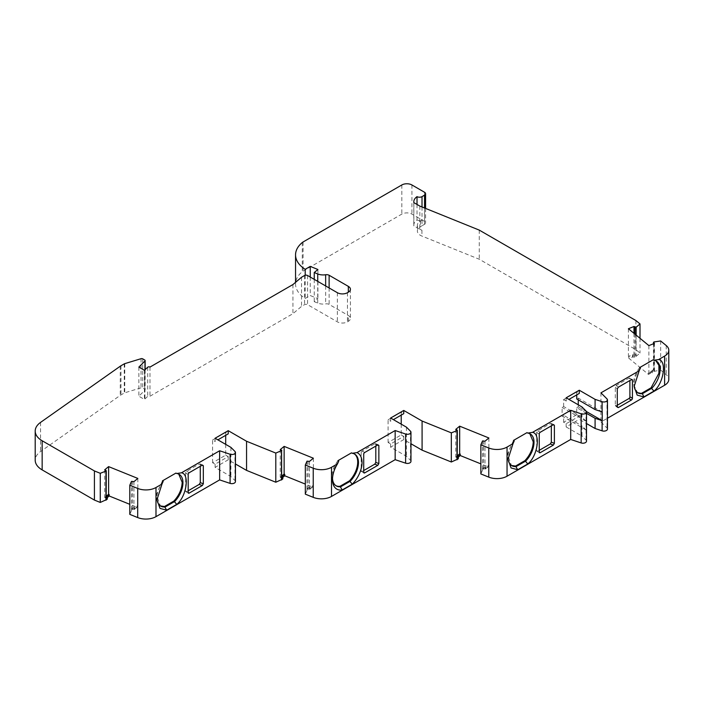 <?xml version="1.0" encoding="UTF-8"?>
<svg xmlns="http://www.w3.org/2000/svg" width="704" height="704" viewBox="0 0 704 704"><rect width="100%" height="100%" fill="white"/><g stroke="black" fill="none" stroke-linecap="round" stroke-linejoin="round"><path stroke-width="0.53" stroke-dasharray="3.52 2.64" d="M640.376 368.051A18.383 10.613 120 0 0 634.128 384.481L634.128 384.481A18.383 10.613 120 0 0 634.163 385.449M639.619 367.611C635.615 372.953 633.538 378.426 633.371 384.041L637.569 392.656M178.746 474.109L175.938 473.079M354.279 453.886A18.383 10.613 120 0 0 353.91 453.658A18.383 10.613 120 0 0 351.472 452.857M529.804 433.673L526.997 432.634M457.327 457.978L455.77 457.063L457.327 455.778M281.802 478.201L280.245 477.286L281.802 476.001M106.269 498.423L104.711 497.508L106.269 496.214M422.013 206.967L422.013 219.93L420.499 220.81A10.71 6.178 0 0 0 417.366 225.174A10.71 6.178 0 0 0 421.934 230.243L413.855 225.94A14.274 8.246 180 0 1 413.794 225.174A14.274 8.246 180 0 1 417.014 219.965A3.573 2.059 0 0 0 422.013 219.93L422.013 225.764L424.538 224.303A3.573 2.059 0 0 0 425.586 222.851A3.573 2.059 0 0 0 424.538 221.39L411.919 214.104A7.137 4.118 0 0 0 401.826 214.104L303.09 271.11A7.137 4.118 0 0 0 302.289 271.665A37.268 21.516 0 0 0 295.548 284.002A37.268 21.516 0 0 0 305.193 298.452L310.244 295.539L317.909 298.637L314.23 301.673L317.733 303.09A9.451 5.456 0 0 0 325.653 303.89A3.573 2.059 180 0 1 329.12 304.418L348.33 315.506A7.137 4.118 180 0 1 350.425 318.419A7.137 4.118 180 0 1 348.33 321.332L347.45 321.842A7.137 4.118 180 0 1 337.357 321.842L307.578 304.656A2.138 1.232 0 0 0 304.55 304.656L301.523 306.398L292.943 313.685L149.978 396.22A1.426 0.827 0 0 0 149.943 396.202A1.426 0.827 0 0 0 147.699 396.37L144.426 399.432L138.873 396.22L144.962 390.139A1.426 0.827 0 0 0 145.147 389.726A1.426 0.827 0 0 0 144.734 389.145L142.718 387.983A1.426 0.827 0 0 0 141.046 387.842L124.775 392.788A2.138 1.232 0 0 0 124.265 393.008L120.974 394.909A10.71 6.178 0 0 0 120.261 395.358L40.568 451.528A23.725 13.702 0 0 0 35.2 460.214M131.578 508.939L132.466 508.209A1.426 0.827 180 0 1 134.086 507.901L137.254 505.868L137.834 506.106L133.945 509.318L131.578 508.939L131.578 510.391L132.466 509.67A1.426 0.827 180 0 1 134.086 509.353L137.254 507.329L129.8 504.319M307.102 488.717L307.991 487.986A1.426 0.827 180 0 1 309.61 487.678L312.778 485.654L313.368 485.883L309.47 489.095L307.102 488.717L307.102 490.178L307.991 489.447A1.426 0.827 180 0 1 309.61 489.139L312.778 487.106L305.325 484.097M482.636 468.494L483.516 467.764A1.426 0.827 180 0 1 485.144 467.456L488.312 465.432L488.893 465.67L484.994 468.882L482.636 468.494L482.636 469.955L483.516 469.225A1.426 0.827 180 0 1 485.144 468.917L488.312 466.884L480.85 463.874M651.983 371.131A1.426 0.827 180 0 1 651.913 370.867A1.426 0.827 180 0 1 652.52 370.19L653.787 369.679L654.447 371.043L648.886 373.296L648.472 372.962L651.983 371.131L651.983 372.583A1.426 0.827 180 0 1 651.913 372.328A1.426 0.827 180 0 1 652.52 371.65L660.678 370.11L666.222 374.678A14.274 8.246 0 0 1 668.8 379.403M635.976 355.001L634.709 355.511A1.426 0.827 180 0 1 633.002 355.476L628.417 356.418L633.978 354.174L635.976 355.001L635.976 356.453L634.709 356.963A1.426 0.827 180 0 1 633.002 356.937L628.822 358.213L648.472 374.414L651.983 372.583M484.994 441.197L484.994 468.882M488.893 437.985L488.893 465.67M455.77 429.378L455.77 457.063M309.47 461.419L309.47 489.095M313.368 458.207L313.368 485.883M280.245 449.601L280.245 477.286M133.945 481.642L133.945 509.318M137.834 478.43L137.834 506.106M104.711 469.823L104.711 497.508M633.978 333.326L633.978 354.174M628.417 328.742L628.417 356.418M648.886 345.611L648.886 373.296M654.447 343.367L654.447 371.043M305.193 275.255L305.193 298.452M310.244 277.05L310.244 295.539M317.909 269.5L317.909 298.637M314.23 279.347L314.23 301.673M301.523 277.262L301.523 306.398M292.943 284.548L292.943 313.685M149.978 367.083L149.978 396.22M144.936 369.996L144.936 399.142M144.426 370.286L144.426 399.432M138.873 367.083L138.873 396.22M106.603 496.663L106.973 498.397A1.426 0.827 180 0 1 107.29 498.907M107.29 497.561L106.603 498.124M137.254 505.868L137.254 507.329M134.658 508.006L134.658 509.467M131.578 510.391L129.8 514.378M235.444 481.598A3.573 2.059 0 0 0 234.969 480.568L230.912 476.52L215.098 467.386L228.219 459.809L235.444 463.98M282.128 476.45L282.506 478.174A1.426 0.827 180 0 1 282.814 478.685M282.814 477.338L282.128 477.902M312.778 485.654L312.778 487.106M310.191 487.793L310.191 489.245M307.102 490.178L305.325 494.155M410.969 461.384A3.573 2.059 0 0 0 410.494 460.354L406.437 456.298L390.623 447.163L403.744 439.586L410.969 443.758M457.653 456.227L458.031 457.952A1.426 0.827 180 0 1 458.339 458.471M458.339 457.116L457.653 457.679M488.312 465.432L488.312 466.884M485.716 467.57L485.716 469.022M482.636 469.955L480.85 473.933M607.464 429.053A3.573 2.059 0 0 0 606.989 428.023L600.952 421.986L607.464 418.229M600.952 392.85L600.952 421.986M660.678 340.974L660.678 370.11M652.177 371.466L652.177 372.918M648.472 372.962L648.472 374.414M628.822 356.761L628.822 358.213M632.526 355.265L632.526 356.717M635.976 356.453L640.006 353.065L635.914 349.686L479.248 259.239L421.934 236.069A10.71 6.178 0 0 1 417.366 231.009A10.71 6.178 0 0 1 420.499 226.635L422.013 225.764M640.006 338.298L640.006 353.065M635.914 320.549L635.914 349.686M479.248 230.102L479.248 259.239M230.912 447.374L230.912 476.52M406.437 427.161L406.437 456.298M419.839 206.087L419.839 229.398M163.196 481.316A18.383 10.613 120 0 0 156.948 497.737A18.383 10.613 120 0 0 156.974 498.705M338.721 461.094A18.383 10.613 120 0 0 332.482 477.514A18.383 10.613 120 0 0 332.508 478.491M514.246 440.871A18.383 10.613 120 0 0 508.006 457.292A18.383 10.613 120 0 0 508.033 458.269M586.502 413.336L576.752 407.713L576.752 414.7L563.631 422.277L566.148 423.738L579.278 416.161L579.278 419.364L586.502 423.535M566.148 423.738L566.148 426.941L579.278 419.364M566.148 397.804L566.148 401.007L568.929 399.406M390.623 418.026L390.623 421.23L393.395 419.628M401.218 424.142L401.218 434.922L388.098 442.499L390.623 443.96L403.744 436.383L403.744 439.586M390.623 443.96L390.623 447.163M225.694 444.365L225.694 455.145L212.573 462.722L215.098 464.182L228.219 456.606L228.219 459.809M215.098 464.182L215.098 467.386M215.098 438.249L215.098 441.452L217.87 439.85M581.97 406.938L581.97 417.138L586.027 421.186A3.573 2.059 180 0 1 586.098 421.265L586.098 430.003A3.573 2.059 0 0 0 586.027 429.933L581.97 425.876L581.97 436.075L566.148 426.941M586.502 441.162A3.573 2.059 0 0 0 586.027 440.132L581.97 436.075M513.489 440.431L507.434 454.23L511.438 465.476M337.964 460.654A18.383 10.613 120 0 0 335.526 485.496A18.383 10.613 120 0 0 335.914 485.698M225.694 455.145L228.219 456.606M212.573 462.722L212.573 439.991L215.098 441.452M212.573 439.991L225.694 432.414L228.219 433.875M225.694 432.414L225.694 435.336M401.218 434.922L403.744 436.383M388.098 442.499L388.098 419.769L390.623 421.23M388.098 419.769L401.218 412.201L403.744 413.653M401.218 412.201L401.218 415.114M586.098 430.003L562.118 416.161L563.631 415.29L581.97 425.876M581.97 417.138L563.631 406.542L562.118 407.422L562.118 416.161M586.098 421.265L562.118 407.422M576.752 414.7L579.278 416.161M602.246 411.937L578.266 398.094L576.752 398.966M576.752 407.713L578.266 406.833L578.266 404.8M586.397 411.532L578.266 406.833M578.266 399.846L578.266 398.094M563.631 406.542L563.631 399.555L566.148 401.007M563.631 399.555L576.752 391.978L579.278 393.43M576.752 391.978L576.752 394.891M563.631 422.277L563.631 415.29M162.439 480.876L156.376 494.674L160.389 505.921M417.014 204.459L417.014 219.965M413.855 225.94L413.855 202.629M655.934 360.853L653.127 359.814M617.276 407.026L615.278 405.266L616.317 405.838L615.278 405.266L615.278 387.2L616.317 385.44L628.883 378.18A1.426 0.827 -60 0 1 629.596 378.11A1.426 0.827 -60 0 1 629.895 378.761L629.895 380.512M617.276 406.683L616.317 405.838L617.276 405.284M539.246 450.331L537.733 451.211A1.426 0.827 -60 0 1 537.011 451.282A1.426 0.827 -60 0 1 536.721 450.622L536.721 432.555A1.426 0.827 -60 0 1 537.733 430.813L550.299 423.553L551.329 424.125L551.329 425.867M553.353 424.706L550.299 423.553L553.159 424.811M377.828 444.928L374.774 443.775L375.804 444.347L374.774 443.775L362.199 451.035A1.426 0.827 -60 0 0 361.196 452.778L363.713 454.238M377.634 445.034L375.804 444.347L375.804 446.09M363.713 470.554L362.199 471.425A1.426 0.827 -60 0 1 361.486 471.504A1.426 0.827 -60 0 1 361.196 470.844L361.196 452.778M188.188 490.776L186.674 491.647A1.426 0.827 -60 0 1 185.962 491.718A1.426 0.827 -60 0 1 185.662 491.066L185.662 473A1.426 0.827 -60 0 1 186.674 471.249L199.241 463.998L200.279 464.561L200.279 466.312M202.294 465.142L199.241 463.998L202.11 465.256M457.063 429.968L457.063 457.653M281.53 450.19L281.53 477.875M106.005 470.413L106.005 498.098M147.699 367.233L147.699 396.37M483.595 440.695L483.595 468.38M308.062 460.918L308.062 488.602M132.537 481.14L132.537 508.825M635.008 334.171L635.008 354.922M653.585 343.71L653.585 370.234M424.538 192.254L424.538 221.39M424.538 207.988L424.538 224.303M411.919 184.967L411.919 214.104M401.826 184.967L401.826 214.104M303.09 241.974L303.09 271.11M302.289 242.519L302.289 271.665M317.733 281.371L317.733 303.09M325.653 285.947L325.653 303.89M329.12 287.954L329.12 304.418M348.33 321.332L348.33 315.506M347.45 292.706L347.45 321.842M337.357 292.706L337.357 321.842M307.578 275.51L307.578 304.656M304.55 275.51L304.55 304.656M144.962 369.97L144.962 390.139M144.734 360.008L144.734 389.145M142.718 358.846L142.718 387.983M141.046 358.697L141.046 387.842M124.775 363.642L124.775 392.788M124.265 363.862L124.265 393.008M120.974 365.763L120.974 394.909M120.261 366.221L120.261 395.358M40.568 422.391L40.568 451.528M106.973 496.945L106.973 498.397M134.086 507.901L134.086 509.353M132.466 508.209L132.466 509.67M131.472 481.395L131.472 510.532M234.969 451.431L234.969 480.568M282.506 476.722L282.506 478.174M309.61 487.678L309.61 489.139M307.991 487.986L307.991 489.447M306.997 461.173L306.997 490.31M410.494 431.209L410.494 460.354M458.031 456.5L458.031 457.952M485.144 467.456L485.144 468.917M483.516 467.764L483.516 469.225M482.522 440.95L482.522 470.087M606.989 398.886L606.989 428.023M666.222 345.541L666.222 374.678M654.016 341.942L654.016 371.078M653.787 369.679L653.787 371.14M652.52 370.19L652.52 371.65M633.002 355.476L633.002 356.937M634.709 355.511L634.709 356.963M636.152 335.122L636.152 356.347M420.499 220.81L420.499 226.635M421.934 230.243L421.934 236.069M586.027 410.986L586.027 421.186M586.027 429.933L586.027 440.132M628.883 378.18L629.895 378.761M618.306 387.2L616.317 385.44M615.278 387.2L617.276 388.96M540.25 432.265L537.733 430.813M536.721 432.555L539.246 434.016M537.733 451.211L536.721 450.622M364.725 452.487L362.199 451.035M362.199 471.425L361.196 470.844M186.674 491.647L185.662 491.066M189.2 472.71L186.674 471.249M185.662 473L188.188 474.461M637.182 392.454L637.938 392.894M178.376 473.88L179.133 474.32M353.91 453.658L354.666 454.098M529.434 433.435L530.191 433.875M425.586 208.41L425.586 222.851M295.548 282.339L295.548 284.002M350.425 289.282L350.425 318.419M145.147 369.785L145.147 389.726M653.479 343.754L653.479 370.022M651.913 370.867L651.913 372.328M417.366 225.174L417.366 231.009M156.948 497.737L156.948 499.778M332.482 477.514L332.482 479.556M508.006 457.292L508.006 459.334M634.128 384.481L634.128 386.514M511.06 465.274L511.817 465.705M335.526 485.496L336.283 485.927M160.002 505.718L160.758 506.15M655.556 360.615L656.322 361.055M629.596 378.11L632.122 379.57M615.498 405.856L617.496 407.616M539.537 452.734L537.011 451.282M554.022 424.591L550.968 423.438M378.488 444.814L375.443 443.661M364.012 472.956L361.486 471.504M202.963 465.036L199.91 463.883M188.478 493.178L185.962 491.718M413.794 201.863L413.794 225.174"/><path stroke-width="1.06" d="M637.569 392.656L642.418 393.677L651.834 388.238A18.383 10.613 120 0 0 656.322 361.055A18.383 10.613 120 0 0 653.884 360.254L658.627 359.559L664.62 356.092A14.274 8.246 0 0 0 668.8 350.266A14.274 8.246 0 0 0 666.222 345.541L660.678 340.974L654.016 341.942L653.479 342.338L654.447 343.367L648.886 345.611L628.417 328.742L633.978 326.489L636.152 327.21L640.006 323.928L640.006 338.298M634.163 385.449A18.383 10.613 120 0 0 637.938 392.894A18.383 10.613 120 0 0 642.418 393.677L643.861 396.924L653.928 391.116L651.077 387.807L658.909 373.261L658.926 365.42L655.934 360.853M417.014 204.459L417.014 196.654A3.573 2.059 0 0 0 422.013 196.618L424.538 195.166A3.573 2.059 0 0 0 425.586 193.706A3.573 2.059 0 0 0 424.538 192.254L411.919 184.967A7.137 4.118 0 0 0 401.826 184.967L303.09 241.974A7.137 4.118 0 0 0 302.289 242.519A37.268 21.516 0 0 0 295.548 254.866A37.268 21.516 0 0 0 305.193 269.315L310.244 266.394L317.909 269.5L314.23 272.536L317.733 273.953A9.451 5.456 0 0 0 325.653 274.745A3.573 2.059 180 0 1 329.12 275.273L348.33 286.37A7.137 4.118 180 0 1 350.425 289.282A7.137 4.118 180 0 1 348.33 292.195L347.45 292.706A7.137 4.118 180 0 1 337.357 292.706L307.578 275.51A2.138 1.232 0 0 0 304.55 275.51L301.523 277.262L292.943 284.548L149.978 367.083A1.426 0.827 0 0 0 149.943 367.066A1.426 0.827 0 0 0 147.699 367.233L144.426 370.286L138.873 367.083L144.962 361.002A1.426 0.827 0 0 0 145.147 360.589A1.426 0.827 0 0 0 144.734 360.008L142.718 358.846A1.426 0.827 0 0 0 141.046 358.697L124.775 363.642A2.138 1.232 0 0 0 124.265 363.862L120.974 365.763A10.71 6.178 0 0 0 120.261 366.221L40.568 422.391A23.725 13.702 0 0 0 35.2 431.068A23.725 13.702 0 0 0 42.152 440.757L94.424 470.941L100.267 473.299L105.961 471.082L106.066 470.448L104.711 469.823L108.61 466.611L137.834 478.43L133.945 481.642L131.472 481.395L129.8 485.241L137.702 488.435A14.274 8.246 0 0 0 155.989 487.511L161.982 484.053L163.196 481.316L162.439 480.876L175.938 473.079L176.704 473.51L181.438 472.815L219.639 450.762L230.094 454.247A3.573 2.059 0 0 0 235.444 452.461A3.573 2.059 0 0 0 234.969 451.431L230.912 447.374L215.098 438.249L228.219 430.672L228.219 433.875L217.87 439.85M156.974 498.705A18.383 10.613 120 0 0 160.758 506.15A18.383 10.613 120 0 0 165.238 506.942L174.654 501.503A18.383 10.613 120 0 0 182.943 482.733A18.383 10.613 120 0 0 179.133 474.32A18.383 10.613 120 0 0 176.704 473.51M160.389 505.921L164.481 506.502L173.897 501.063C179.124 495.334 181.887 489.078 182.186 482.293L178.746 474.109M351.472 452.857L352.229 453.288L356.972 452.593A20.874 12.056 -60 0 1 352.273 484.158L342.214 489.966A20.874 12.056 -60 0 1 332.482 479.556A20.874 12.056 -60 0 1 337.515 463.83L338.721 461.094L337.964 460.654L351.472 452.857M332.508 478.491A18.383 10.613 120 0 0 336.283 485.927A18.383 10.613 120 0 0 340.762 486.719L350.187 481.281A18.383 10.613 120 0 0 358.468 462.51A18.383 10.613 120 0 0 354.666 454.098A18.383 10.613 120 0 0 352.229 453.288M335.914 485.698A18.383 10.613 120 0 0 340.006 486.279L349.43 480.841A18.383 10.613 120 0 0 357.711 462.07A18.383 10.613 120 0 0 354.279 453.886M356.972 452.593L395.164 430.54L405.618 434.025A3.573 2.059 0 0 0 410.969 432.238A3.573 2.059 0 0 0 410.494 431.209L406.437 427.161L390.623 418.026L403.744 410.45L422.083 421.036L451.326 432.854L457.01 430.637L457.116 430.003L455.77 429.378L459.668 426.166L488.893 437.985L484.994 441.197L482.522 440.95L480.85 444.796L488.761 447.99A14.274 8.246 0 0 0 507.047 447.066L513.04 443.608L514.246 440.871L513.489 440.431L526.997 432.634L527.754 433.074L532.497 432.37L570.698 410.318L581.152 413.802A3.573 2.059 0 0 0 586.502 412.016A3.573 2.059 0 0 0 586.027 410.986L581.97 406.938L566.148 397.804L579.278 390.227L579.278 393.43L568.929 399.406M508.033 458.269A18.383 10.613 120 0 0 511.817 465.705A18.383 10.613 120 0 0 516.296 466.497L525.712 461.058A18.383 10.613 120 0 0 534.002 442.288A18.383 10.613 120 0 0 530.191 433.875A18.383 10.613 120 0 0 527.754 433.074M511.438 465.476L515.539 466.057L524.955 460.618C530.182 454.89 532.946 448.633 533.245 441.848L529.804 433.673M281.591 450.226L280.245 449.601L284.134 446.389L284.134 474.074L284.724 474.311L282.128 476.45L282.506 476.722A1.426 0.827 180 0 1 282.814 477.233A1.426 0.827 180 0 1 282.559 477.708L281.67 478.438L281.591 450.226M106.269 496.214L108.61 494.296L109.19 494.525L106.603 496.663L106.973 496.945A1.426 0.827 180 0 1 107.29 497.455A1.426 0.827 180 0 1 107.026 497.93L106.146 498.652L106.269 470.738M281.802 476.001L284.134 474.074M457.327 455.778L459.668 453.851L460.249 454.089L457.653 456.227L458.031 456.5A1.426 0.827 180 0 1 458.339 457.01A1.426 0.827 180 0 1 458.084 457.486L457.195 458.216L457.327 430.294M459.668 426.166L459.668 453.851M284.134 446.389L313.368 458.207L309.47 461.419L306.997 461.173L305.325 465.018L305.325 494.155L313.236 497.35A14.274 8.246 0 0 0 331.514 496.426L395.164 459.677L405.618 463.162A3.573 2.059 0 0 0 410.969 461.384L410.969 432.238M108.61 466.611L108.61 494.296M633.978 326.489L633.978 333.326M305.193 269.315L305.193 275.255M310.244 266.394L310.244 277.05M314.23 272.536L314.23 279.347M35.2 431.068L35.2 460.214A23.725 13.702 0 0 0 42.152 469.894L94.424 500.078L100.267 502.445L107.026 499.382A1.426 0.827 180 0 0 107.29 498.907L107.29 497.455M94.424 470.941L94.424 500.078M100.267 473.299L100.267 502.445M109.19 494.525L109.19 495.986L107.29 497.561M109.19 495.986L129.8 504.319M129.8 485.241L129.8 514.378L137.702 517.572A14.274 8.246 0 0 0 155.989 516.648L219.639 479.899L230.094 483.384A3.573 2.059 0 0 0 235.444 481.598L235.444 452.461M219.639 450.762L219.639 479.899M228.219 430.672L246.558 441.258L275.801 453.077L275.801 482.222L282.559 479.16A1.426 0.827 180 0 0 282.814 478.685L282.814 477.233M275.801 453.077L281.802 450.516M284.724 474.311L284.724 475.763L282.814 477.338M284.724 475.763L305.325 484.097M305.325 465.018L313.236 468.213A14.274 8.246 0 0 0 331.514 467.289L337.515 463.83M395.164 430.54L395.164 459.677M451.326 432.854L451.326 462L458.084 458.938A1.426 0.827 180 0 0 458.339 458.471L458.339 457.01M460.249 454.089L460.249 455.541L458.339 457.116M460.249 455.541L480.85 463.874M480.85 444.796L480.85 473.933L488.761 477.127A14.274 8.246 0 0 0 507.047 476.212L570.698 439.454L581.152 442.939A3.573 2.059 0 0 0 586.502 441.162L586.502 412.016M570.698 410.318L570.698 439.454M579.278 390.227L595.091 399.362L602.114 401.702A3.573 2.059 0 0 0 607.464 399.916A3.573 2.059 0 0 0 606.989 398.886L600.952 392.85L639.162 370.788L640.376 368.051L639.619 367.611L653.127 359.814L653.884 360.254M607.464 418.229L664.62 385.238A14.274 8.246 0 0 0 668.8 379.403L668.8 350.266M640.006 323.928L635.914 320.549L479.248 230.102L419.839 206.087L413.855 202.629A14.274 8.246 0 0 1 413.794 201.863A14.274 8.246 0 0 1 417.014 196.654M246.558 441.258L246.558 470.395L275.801 482.222M422.083 421.036L422.083 450.173L451.326 462M164.481 506.502L166.681 510.189L176.739 504.381C186.49 496.778 189.904 473.854 181.438 472.815M173.897 501.063L176.739 504.381M161.982 484.053L156.948 499.778L160.002 508.394L166.681 510.189M340.006 486.279L342.214 489.966M349.43 480.841L352.273 484.158M515.539 466.057L517.739 469.744L527.798 463.936C537.548 456.333 540.962 433.409 532.497 432.37M524.955 460.618L527.798 463.936M513.04 443.608L508.006 459.334L511.06 467.949L517.739 469.744M653.928 391.116C663.67 383.522 667.084 360.589 658.627 359.559M639.162 370.788L634.128 386.514L637.182 395.129L643.861 396.924M403.744 410.45L403.744 413.653L393.395 419.628M586.502 423.535L595.091 428.498L595.091 418.299L602.114 420.64A3.573 2.059 0 0 0 602.246 420.684L602.246 411.937A3.573 2.059 180 0 1 602.114 411.902L595.091 409.561L576.752 398.966L576.752 394.891M595.091 399.362L595.091 409.561M595.091 428.498L602.114 430.839A3.573 2.059 0 0 0 607.464 429.053L607.464 399.916M225.694 435.336L225.694 444.365M235.444 463.98L246.558 470.395M401.218 415.114L401.218 424.142M410.969 443.758L422.083 450.173M595.091 418.299L586.502 413.336M602.246 420.684L586.397 411.532M578.266 404.8L578.266 399.846M641.661 393.246L651.077 387.807M617.276 406.683L618.306 407.598L617.276 407.026L617.276 388.96L618.306 387.2L631.409 379.641A1.426 0.827 -60 0 1 632.122 379.57A1.426 0.827 -60 0 1 632.421 380.222L632.421 398.288A1.426 0.827 -60 0 1 631.409 400.039L628.883 398.578A1.426 0.827 -60 0 0 629.895 396.827L632.421 398.288M617.276 407.026L618.306 407.598L631.409 400.039M629.895 380.512L629.895 396.827M617.276 405.284L628.883 398.578M539.246 452.082L539.246 434.016A1.426 0.827 -60 0 1 540.25 432.265L553.353 424.706L554.382 425.269L554.382 443.335L553.353 445.104L540.25 452.663A1.426 0.827 -60 0 1 539.537 452.734A1.426 0.827 -60 0 1 539.246 452.082L540.25 452.663M553.353 424.706L554.382 425.269L553.159 424.811M551.329 425.867L551.329 442.191L550.299 443.951L539.246 450.331M364.725 472.886A1.426 0.827 -60 0 1 364.012 472.956A1.426 0.827 -60 0 1 363.713 472.305L363.713 454.238A1.426 0.827 -60 0 1 364.725 452.487L377.828 444.928L378.858 445.491L378.858 463.558L377.828 465.326L364.725 472.886L363.713 472.305M377.828 444.928L378.858 445.491L377.634 445.034M375.804 446.09L375.804 462.414L374.774 464.174L363.713 470.554M188.188 492.527L188.188 474.461A1.426 0.827 -60 0 1 189.2 472.71L202.294 465.142L203.324 465.714L203.324 483.78L202.294 485.54L189.2 493.108A1.426 0.827 -60 0 1 188.478 493.178A1.426 0.827 -60 0 1 188.188 492.527L189.2 493.108M202.294 465.142L203.324 465.714L202.11 465.256M200.279 466.312L200.279 482.627L199.241 484.396L188.188 490.776M635.008 327.237L635.008 334.171M653.585 342.549L653.585 343.71M424.538 195.166L424.538 207.988M317.733 273.953L317.733 281.371M325.653 274.745L325.653 285.947M329.12 275.273L329.12 287.954M348.33 286.37L348.33 292.195M144.962 361.002L144.962 369.97M42.152 440.757L42.152 469.894M105.961 471.082L105.961 500.218M106.146 498.652L106.146 500.113M107.026 497.93L107.026 499.382M137.702 488.435L137.702 517.572M155.989 487.511L155.989 516.648M230.094 454.247L230.094 483.384M281.486 450.859L281.486 479.996M281.67 478.438L281.67 479.89M282.559 477.708L282.559 479.16M313.236 468.213L313.236 497.35M331.514 467.289L331.514 496.426M405.618 434.025L405.618 463.162M457.01 430.637L457.01 459.774M457.195 458.216L457.195 459.668M458.084 457.486L458.084 458.938M488.761 447.99L488.761 477.127M507.047 447.066L507.047 476.212M581.152 413.802L581.152 442.939M664.62 356.092L664.62 385.238M636.152 327.21L636.152 335.122M422.013 196.618L422.013 206.967M602.114 401.702L602.114 411.902M602.114 420.64L602.114 430.839M632.421 380.222L631.409 379.641M553.353 445.104L550.299 443.951M551.329 442.191L554.382 443.335M375.804 462.414L378.858 463.558M377.828 465.326L374.774 464.174M202.294 485.54L199.241 484.396M200.279 482.627L203.324 483.78M425.586 193.706L425.586 208.41M295.548 254.866L295.548 282.339M145.147 360.589L145.147 369.785M653.479 342.338L653.479 343.754"/></g></svg>
